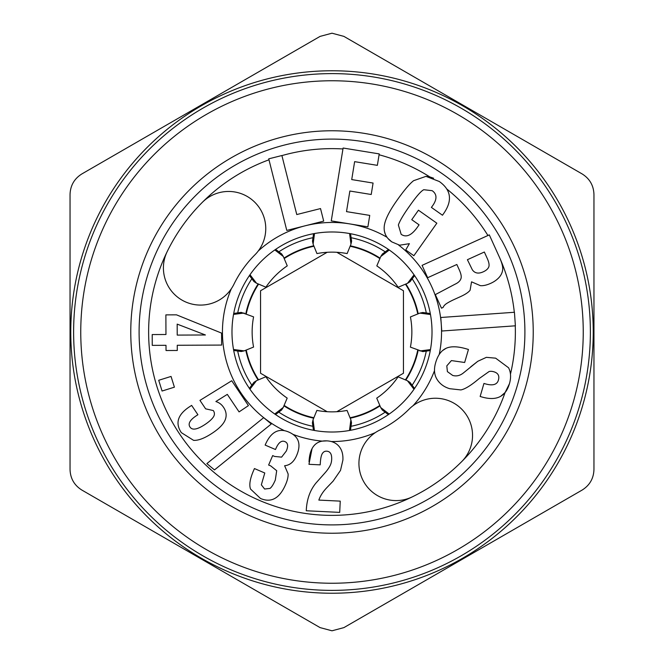 <?xml version="1.0" encoding="UTF-8"?>
<svg xmlns="http://www.w3.org/2000/svg" width="664" height="664" viewBox="0 0 664 664"><rect width="100%" height="100%" fill="white"/><g stroke="black" fill="none" stroke-linecap="round" stroke-linejoin="round"><path stroke-width="1" d="M533.234 332A201.233 201.233 0 0 0 332 130.767A201.233 201.233 0 0 0 130.767 332A201.233 201.233 0 0 0 332 533.234A201.233 201.233 0 0 0 533.234 332M430.28 350.559L422.785 351.613L410.41 347.131A79.854 79.854 0 0 0 410.427 316.944L419.847 313.118L430.479 314.512M233.72 313.441L241.215 312.387L253.59 316.869A79.854 79.854 0 0 0 253.573 347.056L244.153 350.882L233.52 349.488M233.695 350.459L241.198 351.513L244.153 350.882M419.831 350.974L430.463 349.588M249.382 388.374L253.938 382.323L256.478 380.688L249.938 389.187M256.478 380.688L265.857 376.737A79.854 79.854 0 0 0 287.188 398.101L283.229 407.472L274.73 414.004M313.441 430.28L312.387 422.785L313.026 419.831L314.412 430.463M313.026 419.831L316.869 410.41A79.854 79.854 0 0 0 347.056 410.427L350.882 419.847L349.488 430.479M388.374 414.618L382.323 410.061L380.688 407.522L389.187 414.062M380.688 407.522L376.737 398.143A79.854 79.854 0 0 0 398.101 376.812L407.472 380.771L414.004 389.27M414.618 275.626L410.061 281.677L407.522 283.312L414.062 274.813M407.522 283.312L398.143 287.263A79.854 79.854 0 0 0 376.812 265.899L380.771 256.528L389.27 249.996M350.559 233.72L351.613 241.215L350.974 244.169L349.588 233.537M350.974 244.169L347.131 253.59A79.854 79.854 0 0 0 316.944 253.573L313.118 244.153L314.512 233.52M275.626 249.382L281.677 253.938L283.312 256.478L274.813 249.938M283.312 256.478L287.263 265.857A79.854 79.854 0 0 0 265.899 287.188L256.528 283.229L249.996 274.73M244.169 313.026L233.537 314.412M275.543 414.56L281.594 410.012L283.229 407.472M350.459 430.305L351.513 422.802L350.882 419.847M414.56 388.457L410.012 382.406L407.472 380.771M313.541 233.695L312.487 241.198L313.118 244.153M388.457 249.44L382.406 253.988L380.771 256.528M430.305 313.541L422.802 312.487L419.847 313.118M249.44 275.543L253.988 281.594L256.528 283.229M226.839 294.193A37.151 37.151 0 0 0 233.96 284.2A109.07 109.07 0 0 1 254.876 254.876A37.151 37.151 0 0 0 254.876 202.337A37.151 37.151 0 0 0 202.337 202.337A183.372 183.372 0 0 0 167.17 251.648A37.151 37.151 0 0 0 226.839 294.193M402.724 261.276A100.023 100.023 0 0 1 402.724 402.724A100.023 100.023 0 0 1 261.276 402.724A100.023 100.023 0 0 1 261.276 261.276A100.023 100.023 0 0 1 402.724 261.276A100.023 100.023 0 0 1 402.724 402.724A100.023 100.023 0 0 1 261.276 402.724M379.8 430.04A37.151 37.151 0 0 0 365.831 485.002A37.151 37.151 0 0 0 412.352 496.83A183.372 183.372 0 0 0 461.663 461.663A37.151 37.151 0 0 0 461.663 409.124A37.151 37.151 0 0 0 409.124 409.124A109.07 109.07 0 0 1 379.8 430.04M499.818 258.072L489.31 234.882L422.072 265.359L427.666 277.718L456.84 264.488L459.206 269.7A170.623 22.045 42.9 0 1 461.057 278.274A4159.047 167.926 19 0 1 455.014 284.217L435.327 294.608L441.477 308.187L443.112 307.449A348.301 42.662 10 0 1 446.872 303.357A39.691 5.644 -17.4 0 1 455.114 299.066L460.351 296.692A88.544 16.11 -6.8 0 0 470.095 290.234L471.548 281.835L480.404 285.661A112 30.677 -57.6 0 0 490.779 283.304A60.383 34.271 -153.6 0 0 498.954 277.577A145.333 44.09 -160.2 0 0 502.656 269.899A1563.33 79.738 -136.5 0 0 499.419 257.2M468.402 195.598A192.9 192.9 0 0 1 468.402 468.402A192.9 192.9 0 0 1 195.598 468.402A192.9 192.9 0 0 1 195.598 195.598A192.9 192.9 0 0 1 468.402 195.598A192.9 192.9 0 0 1 468.402 468.402A192.9 192.9 0 0 1 195.598 468.402M384.481 231.429L385.278 234.101M379.078 154.778A183.372 183.372 0 0 1 429.882 176.939L433.625 178.234M429.317 176.807L428.629 176.665M428.396 176.624L425.973 176.358L413.597 180.691C409.605 183.779 404.036 190.377 396.898 200.487C388.88 211.808 384.655 220.572 384.207 226.773C383.767 232.964 386.29 238.002 391.777 241.879L399.637 245.207L409.381 243.671L405.729 249.963L413.871 255.715L436.837 223.195L418.453 210.206L411.763 219.676L419.067 224.839L417.482 227.088A2394.392 128.999 -85.6 0 1 401.147 234.301L398.375 225.013A898.417 39.45 -44.1 0 1 409.099 206.728L410.153 205.234C416.477 196.262 421.017 191.083 423.773 189.713L432.181 190.684A533.067 61.022 -18.3 0 1 432.571 205.807L431.392 207.4L442.473 215.227L443.643 213.567A2614.176 206.081 -12.1 0 0 439.253 181.48L425.973 176.358M500.739 396.275L505.096 392.515L509.421 383.775A249.44 65.968 -22.2 0 0 510.458 374.156A247.821 65.744 -22.2 0 0 508.558 367.756L495.651 358.17L486.38 357.34L477.823 361.274L463.381 372.969A128.193 36.47 85.6 0 1 452.665 375.426L447.403 371.624L446.797 365.881L451.404 360.585L464.651 362.486L468.452 349.463L466.41 348.874C457.637 346.301 450.864 346.118 446.075 348.309L442.597 350.559M439.203 354.534L439.203 354.534A109.543 109.543 0 0 0 398.566 244.999M446.075 348.309C441.269 350.526 437.792 355.315 435.65 362.677A8024.656 363.781 -22.6 0 0 437.02 379.335A194.793 62.731 -45.5 0 0 449.752 388.706L460.866 389.926A1052.324 66.707 -57.6 0 0 479.101 378.613L489.061 371.558A232.043 34.843 61.1 0 1 493.8 371.765A670.648 56.772 -28.8 0 1 498.39 380.173C497.046 384.78 492.572 385.967 484.969 383.75L483.948 383.452L480.147 396.474L482.139 397.055C496.556 401.122 505.653 396.698 509.421 383.775A248.162 65.794 -22.2 0 0 508.558 367.756M312.047 448.648L308.951 464.31L320.189 464.858L320.33 462.791A350.235 26.427 76.1 0 1 322.339 453.545A62.125 16.127 67.2 0 1 326.622 451.171A239.164 31.731 -53.7 0 1 331.668 459.521A68.84 30.743 29.3 0 1 329.975 465.912A32.403 17.671 -30.5 0 1 325.094 472.776L316.106 482.886C310.013 490.198 306.735 499.494 306.262 510.765L339.702 512.384L340.242 501.129L318.844 500.092A254.196 75.837 1.4 0 1 326.945 487.55L333.112 481.126L340.516 470.386L342.906 460.061A621.263 96.429 -37.3 0 0 339.022 446.366A950.375 117.154 -53.4 0 0 326.879 440.871L322.306 441.12M206.877 463.596L263.691 417.656L206.877 463.596L214.48 469.913L271.294 423.989L263.683 417.664A109.543 109.543 0 0 1 231.387 288.657M213.318 410.568A113.029 23.447 0.7 0 1 213.26 417.166A107.734 23.099 -11 0 1 205.342 424.263C197.407 429.575 192.303 430.513 190.012 427.076C187.821 423.823 189.871 420.08 196.162 415.855L197.905 414.734L191.63 405.397L189.207 406.974C177.67 414.709 175.055 423.267 181.347 432.646L193.597 440.356C198.486 440.63 204.861 438.132 212.721 432.862A588.976 75.613 -4.3 0 0 225.237 419.764A533.458 79.73 -1.6 0 0 223.569 407.356A432.447 73.214 -62.9 0 0 217.236 402.052L215.883 401.512L227.312 394.374L239.073 411.896L248.427 405.621L231.736 380.746L199.955 400.384L205.624 408.833L213.318 410.568A113.029 23.447 0.7 0 1 213.26 417.166M343.105 148.03L331.261 220.896L367.881 226.847L369.74 215.402L346.508 211.625L349.862 191.024L371.217 194.494L373.077 183.048L351.721 179.579L354.634 161.651L377.359 165.344L379.219 153.899L343.105 148.03M438.763 355.248L438.464 355.763M387.967 238.467L391.777 241.879L399.637 245.207M515.389 325.808L514.434 312.271L440.796 317.492L441.751 331.021L515.389 325.808M268.737 158.837L286.782 230.425L323.692 221.12L320.529 208.571L296.767 214.555L281.893 155.525L268.737 158.837M432.181 190.684A532.843 61.013 -18.3 0 1 432.571 205.807M484.346 252.021L487.168 258.246A570.227 42.703 40.4 0 1 488.687 267.152A141.623 29.498 16.6 0 1 483.284 271.808C478.454 274 474.793 273.327 472.328 269.783L467.406 259.707L484.346 252.021M493.8 371.765A670.64 56.772 -28.8 0 1 498.39 380.173M477.823 361.274L470.685 366.868M165.875 314.877L165.958 334.507L152.214 334.556L152.255 345.371L166 345.313L166.025 350.517L177.288 350.476L177.263 345.263L221.635 345.081L221.585 333.104L176.491 314.836L165.875 314.877M177.18 324.123L205.408 334.98L177.222 335.096L177.18 324.123M171.046 376.43L158.713 380.289L162.074 391.03L174.408 387.17L171.046 376.43M265.143 445.087L275.494 449.52L276.124 448.042C278.731 442.357 281.669 440.215 284.939 441.618A295.729 33.432 -35.8 0 1 286.292 451.055L281.594 457.139L274.572 456.434L272.68 455.57L268.621 465.041L270.696 465.879L276.697 470.701L275.311 480.014A866.802 45.418 -86 0 1 270.024 488.405L264.612 489.028L261.342 484.836L264.778 472.992L254.436 468.56L253.474 470.801C250.004 478.869 249.025 484.952 250.527 489.044L260.512 498.481A26205.133 594.33 -104.2 0 0 285.727 484.28A245.273 44.654 -34 0 0 288.11 473.905L284.615 465.738A407.256 69.952 -113.9 0 0 296.584 455.612A2539.153 176.707 -25.1 0 0 288.699 432.023A7126.754 300.111 -104.5 0 0 265.143 445.087M318.844 500.092A254.644 75.903 1.4 0 1 326.945 487.55M326.879 440.871C315.682 440.332 309.731 447.32 309.026 461.829M322.339 453.545A62.142 16.127 67.2 0 1 326.622 451.171M331.967 593.234A261.234 261.234 0 0 0 593.234 332.017A261.234 261.234 0 0 0 332 70.766A261.234 261.234 0 0 0 70.766 331.983A261.234 261.234 0 0 0 331.967 593.234M332 33.2L320.089 36.387L81.946 173.885C74.31 178.641 70.343 185.513 70.044 194.51L70.044 469.489C70.343 478.487 74.31 485.359 81.946 490.115L320.089 627.613L332 630.8L343.911 627.613L582.054 490.115C589.69 485.359 593.658 478.487 593.956 469.489L593.956 194.51C593.658 185.513 589.69 178.641 582.054 173.885L343.911 36.387L332 33.2M335.195 73.629A258.387 258.387 0 0 0 73.621 330.406A258.387 258.387 0 0 0 332 590.387A258.387 258.387 0 0 0 590.379 333.594A258.387 258.387 0 0 0 335.195 73.629M327.169 411.705L260.554 373.251L260.554 290.749L327.169 252.295M336.831 252.295L403.446 290.749L403.446 373.251L336.831 411.705M593.956 284.375L593.956 389.154M70.044 235.521L70.044 254.287M70.044 258.96L70.044 256.528L70.044 258.96M70.044 202.727L70.044 221.054M70.044 271.368L70.044 326.912M70.044 341.562L70.044 393.827M70.044 405.903L70.044 425.973M418.187 350.301A88.113 88.113 0 0 1 405.837 380.082M380.007 405.887A88.113 88.113 0 0 1 350.218 418.212M313.698 418.187A88.113 88.113 0 0 1 283.918 405.837M258.113 380.007A88.113 88.113 0 0 1 245.788 350.218M245.813 313.698A88.113 88.113 0 0 1 258.163 283.918M283.993 258.113A88.113 88.113 0 0 1 313.781 245.788M350.301 245.813A88.113 88.113 0 0 1 380.082 258.163M405.887 283.993A88.113 88.113 0 0 1 418.212 313.781M258.254 250.992A109.543 109.543 0 0 1 314.935 223.793M349.173 223.809A109.543 109.543 0 0 1 349.571 223.876A109.543 109.543 0 0 1 387.029 237.28M263.699 417.648A109.543 109.543 0 0 0 284.458 430.687M292.924 434.339A109.543 109.543 0 0 0 322.314 441.12M331.319 441.543A109.543 109.543 0 0 0 375.343 432.613M413.008 405.745A109.543 109.543 0 0 0 434.505 370.637M487.932 235.504A183.372 183.372 0 0 0 446.714 188.941M514.309 312.287A183.372 183.372 0 0 0 500.075 258.678M510.458 374.156A183.372 183.372 0 0 0 515.264 325.808M461.663 461.663A183.372 183.372 0 0 0 505.096 392.515M412.352 496.83A183.372 183.372 0 0 1 167.17 251.648M202.337 202.337A183.372 183.372 0 0 1 268.978 159.8M281.918 155.6A183.372 183.372 0 0 1 342.956 148.96M305.232 225.777A109.543 109.543 0 0 1 349.571 223.876M332 73.613A258.387 258.387 0 0 0 73.621 330.406A258.387 258.387 0 0 0 332 590.387M332 80.759A251.241 251.241 0 0 0 80.759 330.448A251.241 251.241 0 0 0 328.896 583.224A251.241 251.241 0 0 0 583.224 335.104A251.241 251.241 0 0 0 332 80.759M417.739 350.119A87.64 87.64 0 0 1 405.397 379.891M379.816 405.447A87.64 87.64 0 0 1 350.036 417.764M313.881 417.739A87.64 87.64 0 0 1 284.109 405.397M258.553 379.816A87.64 87.64 0 0 1 246.236 350.036M246.261 313.881A87.64 87.64 0 0 1 258.603 284.109M284.184 258.553A87.64 87.64 0 0 1 313.964 246.236M350.119 246.261A87.64 87.64 0 0 1 379.891 258.603M405.447 284.184A87.64 87.64 0 0 1 417.764 313.964M426.305 312.976A96.197 96.197 0 0 0 412.186 278.855M385.228 251.863A96.197 96.197 0 0 0 351.123 237.72M312.976 237.695A96.197 96.197 0 0 0 278.855 251.814M251.863 278.772A96.197 96.197 0 0 0 237.72 312.877M237.695 351.024A96.197 96.197 0 0 0 251.814 385.145M278.772 412.137A96.197 96.197 0 0 0 312.877 426.28M351.024 426.305A96.197 96.197 0 0 0 385.145 412.186M412.137 385.228A96.197 96.197 0 0 0 426.28 351.123"/></g></svg>
